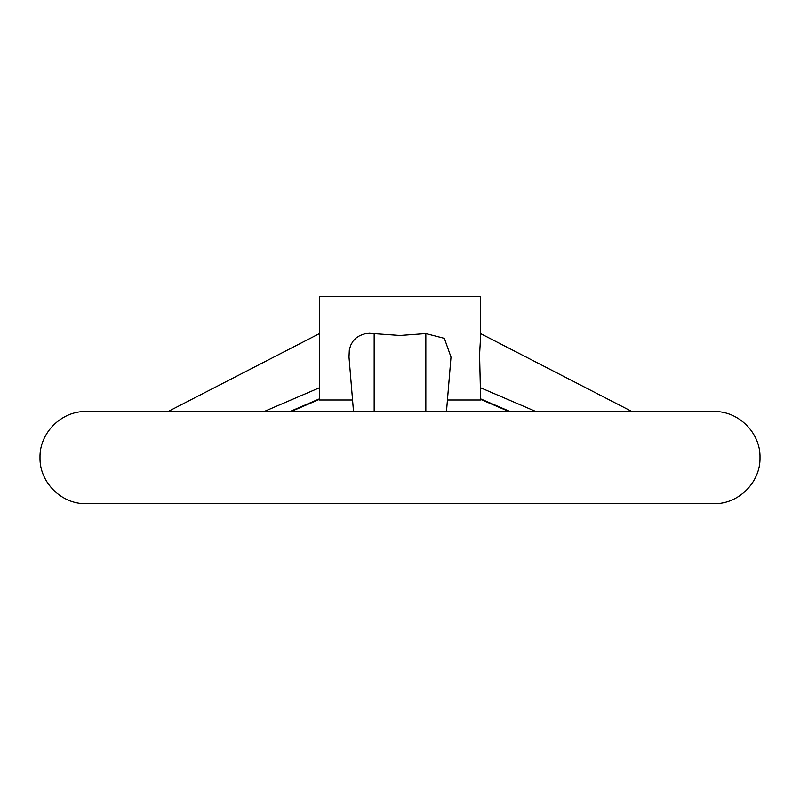 <?xml version="1.0" encoding="UTF-8"?>
<svg xmlns="http://www.w3.org/2000/svg" width="800" height="800" viewBox="0 0 800 800"><rect width="100%" height="100%" fill="white"/><g stroke="black" fill="none" stroke-linecap="round" stroke-linejoin="round"><path stroke-width="1.2" d="M400 411.52L713.92 411.52C738.55 410.89 760.64 432.98 760 457.6C760.64 482.22 738.55 504.31 713.92 503.68L86.08 503.68C61.45 504.31 39.36 482.22 40 457.6C39.36 432.98 61.45 410.89 86.08 411.52L400 411.52M447.43 400L480.64 400L479.58 354.63L480.64 335.65L480.64 296.32L319.36 296.32L319.36 400L352.57 400M353.52 411.52L349.01 357.1L349.33 349.86L350.68 345.29L352.95 341.3L355.92 338.12L359.82 335.58L364.36 333.94L369.25 333.28L400 335.46L425.83 333.57L444.35 338.35L450.99 357.1L446.48 411.52M319.36 387.8L264.13 411.52M319.36 398.89L289.97 411.52M480.64 398.89L510.03 411.52M480.64 387.8L535.87 411.52M374.17 333.57L374.17 411.52M425.83 333.57L425.83 411.52M168.09 411.52L319.36 333.63M291.07 411.52L319.36 399.39M508.93 411.52L480.64 399.39M631.91 411.52L480.64 333.63"/></g></svg>
